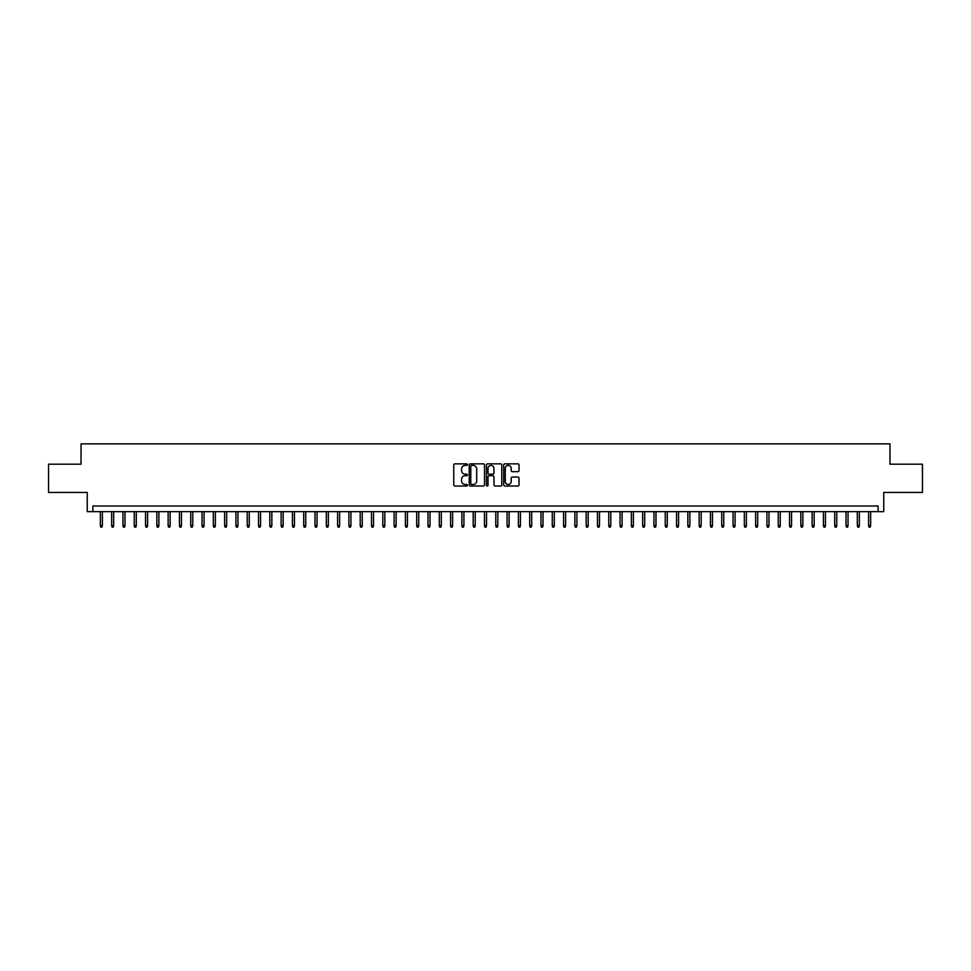 <?xml version="1.0" encoding="UTF-8"?>
<svg xmlns="http://www.w3.org/2000/svg" width="971" height="971" viewBox="0 0 971 971"><rect width="100%" height="100%" fill="white"/><g stroke="black" fill="none" stroke-linecap="round" stroke-linejoin="round"><path stroke-width="1.46" d="M467.427 464.624A0.777 0.777 0 0 0 466.65 463.847L454.865 463.847A1.105 1.105 0 0 0 453.76 464.951L453.76 484.917A1.105 1.105 0 0 0 454.865 486.022L466.65 486.022A0.777 0.777 0 0 0 467.427 485.245A0.777 0.777 0 0 0 466.65 484.468L465.121 484.468A3.544 3.544 0 0 1 461.577 480.924L461.577 479.261A3.544 3.544 0 0 1 465.121 475.717L466.65 475.717A0.777 0.777 0 0 0 467.427 474.94A0.777 0.777 0 0 0 466.65 474.164L465.121 474.164A3.544 3.544 0 0 1 461.577 470.607L461.577 468.944A3.544 3.544 0 0 1 465.121 465.4L466.65 465.4A0.777 0.777 0 0 0 467.427 464.624M517.907 471.663A1.105 1.105 0 0 0 519.024 470.559L519.024 464.951A1.105 1.105 0 0 0 517.907 463.847L504.823 463.847A1.105 1.105 0 0 0 503.718 464.951L503.718 484.917A1.105 1.105 0 0 0 504.823 486.022L517.907 486.022A1.105 1.105 0 0 0 519.024 484.917L519.024 478.157A1.105 1.105 0 0 0 517.907 477.04L512.312 477.04A1.105 1.105 0 0 0 511.195 478.157L511.195 481.507A2.962 2.962 0 0 1 508.234 484.468A2.962 2.962 0 0 1 505.272 481.507L505.272 468.362A2.962 2.962 0 0 1 508.234 465.4A2.962 2.962 0 0 1 511.195 468.362L511.195 470.559A1.105 1.105 0 0 0 512.312 471.663L517.907 471.663M878.1 511.656L883.756 511.656L883.756 492.443L922.45 492.443L922.45 464.199L889.97 464.199L889.97 443.868L81.03 443.868L81.03 464.199L48.55 464.199L48.55 492.443L87.244 492.443L87.244 511.656L878.1 511.656L878.1 506L92.9 506L92.9 511.656M484.529 464.951A1.105 1.105 0 0 0 483.424 463.847L470.34 463.847A1.105 1.105 0 0 0 469.224 464.951L469.224 484.917A1.105 1.105 0 0 0 470.34 486.022L483.424 486.022A1.105 1.105 0 0 0 484.529 484.917L484.529 464.951M487.576 463.847L500.66 463.847A1.105 1.105 0 0 1 501.776 464.951L501.776 484.917A1.105 1.105 0 0 1 500.66 486.022L495.064 486.022A1.105 1.105 0 0 1 493.96 484.917L493.96 476.822A1.105 1.105 0 0 0 492.843 475.717L489.129 475.717A1.105 1.105 0 0 0 488.025 476.822L488.025 485.245A0.777 0.777 0 0 1 487.248 486.022A0.777 0.777 0 0 1 486.471 485.245L486.471 464.951A1.105 1.105 0 0 1 487.576 463.847M471.554 465.4A0.777 0.777 0 0 0 470.777 466.177L470.777 483.692A0.777 0.777 0 0 0 471.554 484.468L473.168 484.468A3.544 3.544 0 0 0 476.712 480.924L476.712 468.944A3.544 3.544 0 0 0 473.168 465.4L471.554 465.4M493.96 468.423A2.962 2.962 0 0 0 490.986 465.449A2.962 2.962 0 0 0 488.025 468.423L488.025 473.047A1.105 1.105 0 0 0 489.129 474.164L492.843 474.164A1.105 1.105 0 0 0 493.96 473.047L493.96 468.423M102.38 525.663L101.931 527.132L100.802 527.132L100.353 525.663L102.38 525.663L102.38 511.656M100.353 525.663L100.353 511.656M113.68 525.663L113.231 527.132L112.102 527.132L111.653 525.663L113.68 525.663L113.68 511.656M111.653 525.663L111.653 511.656M124.98 525.663L124.531 527.132L123.402 527.132L122.953 525.663L124.98 525.663L124.98 511.656M122.953 525.663L122.953 511.656M136.28 525.663L135.831 527.132L134.702 527.132L134.241 525.663L136.28 525.663L136.28 511.656M134.241 525.663L134.241 511.656M147.58 525.663L147.131 527.132L145.99 527.132L145.541 525.663L147.58 525.663L147.58 511.656M145.541 525.663L145.541 511.656M158.88 525.663L158.419 527.132L157.29 527.132L156.841 525.663L158.88 525.663L158.88 511.656M156.841 525.663L156.841 511.656M170.168 525.663L169.719 527.132L168.59 527.132L168.141 525.663L170.168 525.663L170.168 511.656M168.141 525.663L168.141 511.656M181.468 525.663L181.019 527.132L179.89 527.132L179.441 525.663L181.468 525.663L181.468 511.656M179.441 525.663L179.441 511.656M192.768 525.663L192.319 527.132L191.19 527.132L190.741 525.663L192.768 525.663L192.768 511.656M190.741 525.663L190.741 511.656M204.068 525.663L203.619 527.132L202.49 527.132L202.029 525.663L204.068 525.663L204.068 511.656M202.029 525.663L202.029 511.656M215.368 525.663L214.919 527.132L213.778 527.132L213.329 525.663L215.368 525.663L215.368 511.656M213.329 525.663L213.329 511.656M226.668 525.663L226.207 527.132L225.078 527.132L224.629 525.663L226.668 525.663L226.668 511.656M224.629 525.663L224.629 511.656M237.956 525.663L237.507 527.132L236.378 527.132L235.929 525.663L237.956 525.663L237.956 511.656M235.929 525.663L235.929 511.656M249.256 525.663L248.807 527.132L247.678 527.132L247.229 525.663L249.256 525.663L249.256 511.656M247.229 525.663L247.229 511.656M260.556 525.663L260.107 527.132L258.978 527.132L258.529 525.663L260.556 525.663L260.556 511.656M258.529 525.663L258.529 511.656M271.856 525.663L271.407 527.132L270.278 527.132L269.817 525.663L271.856 525.663L271.856 511.656M269.817 525.663L269.817 511.656M283.156 525.663L282.707 527.132L281.566 527.132L281.117 525.663L283.156 525.663L283.156 511.656M281.117 525.663L281.117 511.656M294.456 525.663L293.995 527.132L292.866 527.132L292.417 525.663L294.456 525.663L294.456 511.656M292.417 525.663L292.417 511.656M305.744 525.663L305.295 527.132L304.166 527.132L303.717 525.663L305.744 525.663L305.744 511.656M303.717 525.663L303.717 511.656M317.044 525.663L316.595 527.132L315.466 527.132L315.017 525.663L317.044 525.663L317.044 511.656M315.017 525.663L315.017 511.656M328.344 525.663L327.895 527.132L326.766 527.132L326.317 525.663L328.344 525.663L328.344 511.656M326.317 525.663L326.317 511.656M339.644 525.663L339.195 527.132L338.066 527.132L337.605 525.663L339.644 525.663L339.644 511.656M337.605 525.663L337.605 511.656M350.944 525.663L350.495 527.132L349.354 527.132L348.905 525.663L350.944 525.663L350.944 511.656M348.905 525.663L348.905 511.656M362.244 525.663L361.782 527.132L360.654 527.132L360.205 525.663L362.244 525.663L362.244 511.656M360.205 525.663L360.205 511.656M373.532 525.663L373.082 527.132L371.954 527.132L371.505 525.663L373.532 525.663L373.532 511.656M371.505 525.663L371.505 511.656M384.832 525.663L384.382 527.132L383.254 527.132L382.805 525.663L384.832 525.663L384.832 511.656M382.805 525.663L382.805 511.656M396.132 525.663L395.683 527.132L394.554 527.132L394.105 525.663L396.132 525.663L396.132 511.656M394.105 525.663L394.105 511.656M407.432 525.663L406.983 527.132L405.854 527.132L405.393 525.663L407.432 525.663L407.432 511.656M405.393 525.663L405.393 511.656M418.732 525.663L418.283 527.132L417.142 527.132L416.693 525.663L418.732 525.663L418.732 511.656M416.693 525.663L416.693 511.656M430.032 525.663L429.57 527.132L428.442 527.132L427.993 525.663L430.032 525.663L430.032 511.656M427.993 525.663L427.993 511.656M441.32 525.663L440.87 527.132L439.742 527.132L439.293 525.663L441.32 525.663L441.32 511.656M439.293 525.663L439.293 511.656M452.62 525.663L452.17 527.132L451.042 527.132L450.593 525.663L452.62 525.663L452.62 511.656M450.593 525.663L450.593 511.656M463.92 525.663L463.47 527.132L462.342 527.132L461.893 525.663L463.92 525.663L463.92 511.656M461.893 525.663L461.893 511.656M475.22 525.663L474.77 527.132L473.642 527.132L473.18 525.663L475.22 525.663L475.22 511.656M473.18 525.663L473.18 511.656M486.52 525.663L486.07 527.132L484.93 527.132L484.48 525.663L486.52 525.663L486.52 511.656M484.48 525.663L484.48 511.656M497.82 525.663L497.358 527.132L496.23 527.132L495.78 525.663L497.82 525.663L497.82 511.656M495.78 525.663L495.78 511.656M509.107 525.663L508.658 527.132L507.53 527.132L507.08 525.663L509.107 525.663L509.107 511.656M507.08 525.663L507.08 511.656M520.407 525.663L519.958 527.132L518.83 527.132L518.38 525.663L520.407 525.663L520.407 511.656M518.38 525.663L518.38 511.656M531.707 525.663L531.258 527.132L530.13 527.132L529.681 525.663L531.707 525.663L531.707 511.656M529.681 525.663L529.681 511.656M543.007 525.663L542.558 527.132L541.43 527.132L540.968 525.663L543.007 525.663L543.007 511.656M540.968 525.663L540.968 511.656M554.307 525.663L553.858 527.132L552.717 527.132L552.268 525.663L554.307 525.663L554.307 511.656M552.268 525.663L552.268 511.656M565.608 525.663L565.146 527.132L564.017 527.132L563.568 525.663L565.608 525.663L565.608 511.656M563.568 525.663L563.568 511.656M576.895 525.663L576.446 527.132L575.317 527.132L574.868 525.663L576.895 525.663L576.895 511.656M574.868 525.663L574.868 511.656M588.195 525.663L587.746 527.132L586.618 527.132L586.168 525.663L588.195 525.663L588.195 511.656M586.168 525.663L586.168 511.656M599.495 525.663L599.046 527.132L597.918 527.132L597.468 525.663L599.495 525.663L599.495 511.656M597.468 525.663L597.468 511.656M610.795 525.663L610.346 527.132L609.218 527.132L608.756 525.663L610.795 525.663L610.795 511.656M608.756 525.663L608.756 511.656M622.095 525.663L621.646 527.132L620.505 527.132L620.056 525.663L622.095 525.663L622.095 511.656M620.056 525.663L620.056 511.656M633.395 525.663L632.934 527.132L631.805 527.132L631.356 525.663L633.395 525.663L633.395 511.656M631.356 525.663L631.356 511.656M644.683 525.663L644.234 527.132L643.105 527.132L642.656 525.663L644.683 525.663L644.683 511.656M642.656 525.663L642.656 511.656M655.983 525.663L655.534 527.132L654.405 527.132L653.956 525.663L655.983 525.663L655.983 511.656M653.956 525.663L653.956 511.656M667.283 525.663L666.834 527.132L665.705 527.132L665.256 525.663L667.283 525.663L667.283 511.656M665.256 525.663L665.256 511.656M678.583 525.663L678.134 527.132L677.005 527.132L676.544 525.663L678.583 525.663L678.583 511.656M676.544 525.663L676.544 511.656M689.883 525.663L689.434 527.132L688.293 527.132L687.844 525.663L689.883 525.663L689.883 511.656M687.844 525.663L687.844 511.656M701.183 525.663L700.722 527.132L699.593 527.132L699.144 525.663L701.183 525.663L701.183 511.656M699.144 525.663L699.144 511.656M712.471 525.663L712.022 527.132L710.893 527.132L710.444 525.663L712.471 525.663L712.471 511.656M710.444 525.663L710.444 511.656M723.771 525.663L723.322 527.132L722.193 527.132L721.744 525.663L723.771 525.663L723.771 511.656M721.744 525.663L721.744 511.656M735.071 525.663L734.622 527.132L733.493 527.132L733.044 525.663L735.071 525.663L735.071 511.656M733.044 525.663L733.044 511.656M746.371 525.663L745.922 527.132L744.793 527.132L744.332 525.663L746.371 525.663L746.371 511.656M744.332 525.663L744.332 511.656M757.671 525.663L757.222 527.132L756.081 527.132L755.632 525.663L757.671 525.663L757.671 511.656M755.632 525.663L755.632 511.656M768.971 525.663L768.51 527.132L767.381 527.132L766.932 525.663L768.971 525.663L768.971 511.656M766.932 525.663L766.932 511.656M780.259 525.663L779.81 527.132L778.681 527.132L778.232 525.663L780.259 525.663L780.259 511.656M778.232 525.663L778.232 511.656M791.559 525.663L791.11 527.132L789.981 527.132L789.532 525.663L791.559 525.663L791.559 511.656M789.532 525.663L789.532 511.656M802.859 525.663L802.41 527.132L801.281 527.132L800.832 525.663L802.859 525.663L802.859 511.656M800.832 525.663L800.832 511.656M814.159 525.663L813.71 527.132L812.581 527.132L812.12 525.663L814.159 525.663L814.159 511.656M812.12 525.663L812.12 511.656M825.459 525.663L825.01 527.132L823.869 527.132L823.42 525.663L825.459 525.663L825.459 511.656M823.42 525.663L823.42 511.656M836.759 525.663L836.298 527.132L835.169 527.132L834.72 525.663L836.759 525.663L836.759 511.656M834.72 525.663L834.72 511.656M848.047 525.663L847.598 527.132L846.469 527.132L846.02 525.663L848.047 525.663L848.047 511.656M846.02 525.663L846.02 511.656M859.347 525.663L858.898 527.132L857.769 527.132L857.32 525.663L859.347 525.663L859.347 511.656M857.32 525.663L857.32 511.656M870.647 525.663L870.198 527.132L869.069 527.132L868.62 525.663L870.647 525.663L870.647 511.656M868.62 525.663L868.62 511.656"/></g></svg>

